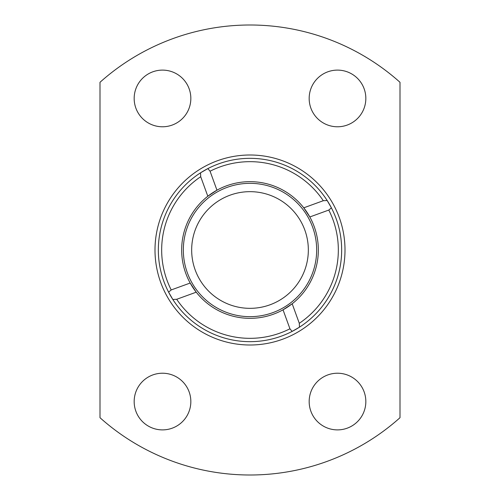 <?xml version="1.0" encoding="UTF-8"?>
<svg xmlns="http://www.w3.org/2000/svg" width="500" height="500" viewBox="0 0 500 500"><rect width="100%" height="100%" fill="white"/><g stroke="black" fill="none" stroke-linecap="round" stroke-linejoin="round"><path stroke-width="0.75" d="M200.706 176.7L207.819 196.238A68.331 68.331 0 0 1 216.962 190.181L207.819 196.238A68.331 68.331 0 0 0 190.181 283.038L171.213 289.938A88.331 88.331 0 0 1 200.706 176.7L200.538 172.819L207.862 168.594A91.669 91.669 0 0 0 168.594 292.137L172.819 299.462L168.594 292.137A91.669 91.669 0 0 0 172.819 299.462L176.7 299.294L196.238 292.181A68.331 68.331 0 0 1 190.181 283.038L196.238 292.181A68.331 68.331 0 0 0 283.038 309.819L292.181 303.762A68.331 68.331 0 0 1 283.038 309.819L289.938 328.787A88.331 88.331 0 0 1 176.7 299.294M172.819 299.462A91.669 91.669 0 0 0 292.137 331.406L299.462 327.181L292.137 331.406A91.669 91.669 0 0 0 331.406 207.862L327.181 200.538L331.406 207.862L328.787 210.062L309.819 216.962L303.762 207.819A68.331 68.331 0 0 1 292.181 303.762L299.294 323.3L299.462 327.181M216.962 190.181A68.331 68.331 0 0 1 303.762 207.819L323.3 200.706L327.181 200.538A91.669 91.669 0 0 0 207.862 168.594L210.062 171.213L216.962 190.181M292.137 331.406L289.938 328.787M168.594 292.137L171.213 289.938M400 417.706A225 225 0 0 1 100 417.706L100 82.294A225 225 0 0 1 400 82.294L400 417.706M155 250A95 95 0 0 1 334.369 206.331A95 95 0 0 1 272.475 342.306A95 95 0 0 1 155 250M134.169 98.444A28.331 28.331 0 0 1 176.669 73.906A28.331 28.331 0 0 1 176.669 122.981A28.331 28.331 0 0 1 134.169 98.444M309.169 401.556A28.331 28.331 0 0 1 351.669 377.019A28.331 28.331 0 0 1 351.669 426.094A28.331 28.331 0 0 1 309.169 401.556M134.169 401.556A28.331 28.331 0 0 1 176.669 377.019A28.331 28.331 0 0 1 176.669 426.094A28.331 28.331 0 0 1 134.169 401.556M309.169 98.444A28.331 28.331 0 0 1 351.669 73.906A28.331 28.331 0 0 1 351.669 122.981A28.331 28.331 0 0 1 309.169 98.444M207.862 168.594L200.538 172.819M331.406 207.862A91.669 91.669 0 0 0 327.181 200.538M183.331 250A66.669 66.669 0 0 1 283.331 192.262A66.669 66.669 0 0 1 283.331 307.738A66.669 66.669 0 0 1 183.331 250M191.669 250A58.331 58.331 0 0 1 279.169 199.481A58.331 58.331 0 0 1 279.169 300.519A58.331 58.331 0 0 1 191.669 250M328.787 210.062A88.331 88.331 0 0 1 299.294 323.3M210.062 171.213A88.331 88.331 0 0 1 323.3 200.706"/></g></svg>

